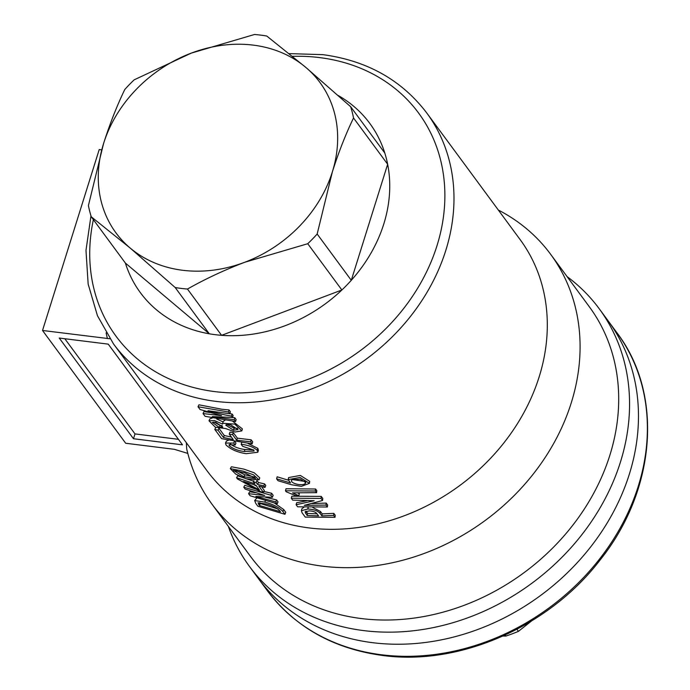 <?xml version="1.0" encoding="UTF-8"?>
<svg xmlns="http://www.w3.org/2000/svg" width="690" height="690" viewBox="0 0 690 690"><rect width="100%" height="100%" fill="white"/><g stroke="black" fill="none" stroke-linecap="round" stroke-linejoin="round"><path stroke-width="1.03" d="M230.081 424.41L238.05 429.637L233.453 430.198L225.673 425.075L230.081 424.41M237.627 428.309L234.108 428.197L226.639 424.315M215.634 422.306L222.784 427.076L219.325 427.446L212.313 422.375L215.634 422.306M222.206 425.67L220.136 425.471L213.84 421.987M292.043 479.705L300.279 479.162L305.868 482.569L305.196 483.621C301.556 486.597 288.411 482.69 292.043 479.705L291.594 480.387M305.567 481.517L292.275 479.55M244.993 472.926L255.68 478.463L243.863 476.756L233.358 470.382L244.993 472.926M254.843 477.092L244.838 474.815L235.877 470.373M242.932 471.054L230.313 468.665L235.713 474.099L246.089 478.782L259.009 479.852L253.48 474.815L242.932 471.054M259.009 479.852L259.802 477.885L254.317 472.848L243.863 469.105L231.417 466.768L230.313 468.665M91.261 216.789A142.554 118.784 143.6 0 1 88.406 205.568L103.586 143.477C109.865 123.786 116.921 105.803 124.769 89.519A142.554 118.784 143.6 0 1 134.188 79.824L191.328 53.096L254.472 34.5A142.554 118.784 143.6 0 1 266.754 36.027L305.713 67.318L350.675 106.743A142.554 118.784 143.6 0 1 353.53 117.973C345.681 134.248 338.618 152.231 332.347 171.922L317.167 234.013A142.554 118.784 143.6 0 1 307.749 243.717L244.605 262.312A126.71 105.579 143.6 0 1 182.686 270.282A126.71 105.579 143.6 0 1 130.22 248.081L91.261 216.789L125.39 263.071A142.554 118.784 -36.4 0 0 209.312 333.796A142.554 118.784 -36.4 0 0 215.401 334.702A142.554 118.784 -36.4 0 0 221.585 335.323A142.554 118.784 -36.4 0 0 341.869 289.998A142.554 118.784 -36.4 0 0 351.288 280.295A142.554 118.784 -36.4 0 0 387.651 164.255A142.554 118.784 -36.4 0 0 384.796 153.025A142.554 118.784 -36.4 0 0 338.083 95.444M175.182 287.514L130.22 248.081A126.71 105.579 143.6 0 1 103.586 143.477A126.71 105.579 143.6 0 1 191.328 53.096A126.71 105.579 143.6 0 1 305.713 67.318A126.71 105.579 143.6 0 1 332.347 171.922A126.71 105.579 143.6 0 1 244.605 262.312C224.25 270.092 205.206 279.002 187.464 289.041A142.554 118.784 143.6 0 1 181.28 288.42A142.554 118.784 143.6 0 1 175.182 287.514L209.312 333.796L125.39 263.071M187.464 289.041L221.585 335.323L341.869 289.998L307.749 243.717M93.374 219.653A187.982 156.63 -36.4 0 0 214.961 391.627A187.982 156.63 -36.4 0 0 436.986 245.718A187.982 156.63 -36.4 0 0 319.643 57.598A187.982 156.63 -36.4 0 0 292.5 56.347M426.782 113.005A194.597 162.141 -36.4 0 1 415.432 309.896A194.597 162.141 -36.4 0 1 215.979 401.382A194.597 162.141 -36.4 0 1 113.539 343.974L206.862 470.546A194.597 162.141 -36.4 0 0 309.31 527.954A194.597 162.141 -36.4 0 0 508.754 436.468A194.597 162.141 -36.4 0 0 520.113 239.577L426.782 113.005C401.735 80.092 367.115 60.642 322.937 54.657L289.136 53.613M186.309 442.67L186.723 449.018A210.433 175.338 -36.4 0 0 211.934 504.114A210.433 175.338 -36.4 0 0 322.713 566.188A210.433 175.338 -36.4 0 0 538.398 467.259A210.433 175.338 -36.4 0 0 550.68 254.351A210.433 175.338 -36.4 0 0 498.327 210.036M211.934 504.114L250.539 556.476A210.433 175.338 -36.4 0 0 361.327 618.551A210.433 175.338 -36.4 0 0 577.013 519.622A210.433 175.338 -36.4 0 0 589.286 306.714L550.68 254.351M228.356 526.384A217.221 180.996 -36.4 0 0 249.538 566.55A217.221 180.996 -36.4 0 0 363.889 630.625A217.221 180.996 -36.4 0 0 586.534 528.505A217.221 180.996 -36.4 0 0 599.205 308.723A217.221 180.996 -36.4 0 0 567.102 276.621M599.205 308.723L617.024 332.89A217.221 180.996 -36.4 0 1 604.354 552.673A217.221 180.996 -36.4 0 1 381.708 654.793A217.221 180.996 -36.4 0 1 267.358 590.718L258.448 578.634A217.221 180.996 -36.4 0 0 372.798 642.709A217.221 180.996 -36.4 0 0 595.444 540.589A217.221 180.996 -36.4 0 0 608.114 320.807A217.221 180.996 143.6 0 1 595.444 540.589A217.221 180.996 143.6 0 1 372.798 642.709A217.221 180.996 143.6 0 1 258.448 578.634L249.538 566.55M265.693 500.164L264.744 502.104L254.67 500.561L255.783 503.424L257.853 506.227L284.961 514.3L285.746 512.316L283.676 509.513L274.827 503.32M256.697 498.197L254.67 500.561M255.214 492.669L249.685 491.789L248.581 493.686L250.108 495.748L277.207 503.829L275.802 501.932L255.869 496.438L272.386 497.309L270.86 495.248L243.76 487.166L245.157 489.063L264.658 495.455L248.581 493.686M272.386 497.309L273.171 495.325L271.644 493.264L263.865 491.461M255.455 489.046L244.864 485.268L243.76 487.166M277.207 503.829L278.001 501.846L276.595 499.948L265.452 497.24M264.96 487.468L265.754 485.484L264.598 483.914L258.465 482.517L256.999 480.533L256.137 482.5L253.385 481.793L254.852 483.776L236.566 477.722L237.489 478.964L260.716 491.694L263.459 492.401L258.759 486.053L264.96 487.468L263.804 485.898L257.603 484.484L256.137 482.5M263.459 492.401L264.322 490.435L261.579 486.726M253.644 481.241L237.679 475.833L236.566 477.722M228.399 440.315L226.398 441.091L225.509 443.058L226.001 444.947C230.857 449.492 237.584 452.399 246.192 453.675L257.853 452.243L257.275 450.354C253.592 447.103 248.219 445.084 241.164 444.3L242.664 446.327L253.799 450.044L254.093 451.053L244.269 451.493C238.248 450.786 233.263 448.88 229.287 445.792L229.002 444.757L235.169 445.024L233.729 443.075L225.509 443.058M235.169 445.024L235.946 443.032L234.505 441.091L233.729 443.075M253.566 449.854L244.985 449.5C239.042 448.802 234.1 446.904 230.149 443.825L229.287 445.792M215.849 427.481L214.771 429.387L221.637 438.668L252.126 443.877L250.625 441.841L236.67 440.16L232.599 434.674L229.218 434.096L233.272 439.573L223.422 437.477L218.066 430.232L214.771 429.387M231.435 437.089L224.276 435.511L218.92 428.266L218.066 430.232M252.126 443.877L252.669 441.859L251.169 439.823L237.369 438.159L233.306 432.673L229.96 432.104L229.218 434.096M223.112 421.961L216.669 418.959M212.261 418.054L209.889 418.839L209.001 420.814L215.306 427.214L225.742 428.568L234.98 432.035L241.836 430.879L234.816 424.126L222.646 423.237L222.585 424.091L214.366 420.538L209.001 420.814M225 420.348L223.379 421.228L222.646 423.237M209.639 412.499L203.955 411.611L203.058 413.569L205.094 416.312L235.575 421.53L234.272 419.762L212.313 416.579L232.573 417.459L231.53 416.053C225.544 415.182 217.704 413.413 208.001 410.74L229.83 413.75L228.519 411.982L198.021 406.764L200.057 409.498L221.559 415.665L203.058 413.569M229.83 413.75L230.374 411.732L229.063 409.964L221.766 409.222L198.918 404.806L198.021 406.764M232.573 417.459L233.117 415.44L232.073 414.035L229.856 413.655M235.575 421.53L236.118 419.511L234.816 417.743L231.831 417.467M241.836 430.879L242.38 428.878L232.659 421.262M257.853 452.243L258.396 450.242L257.819 448.336L248.055 443.498M288.187 480.145L277.156 476.799L276.595 478.817L277.992 480.714L291.525 484.742L301.314 486.355L309.456 483.362L300.029 477.454L288.187 479.619L290.533 482.94L276.595 478.817M309.456 483.362L309.681 481.353L300.348 475.427L288.618 477.575L288.187 479.619M308.257 506.977L307.809 509.004L301.383 510.704L302.099 512.825L305.273 517.112L335.021 517.302L335.237 515.275L333.831 513.377L322.204 513.86L320.436 511.471L312.786 507.486M303.988 507.236L301.927 508.668L301.383 510.704M306.705 500.802L296.666 502.725L296.113 504.744L297.64 506.805L327.388 506.995L325.982 505.097L304.255 505.347L322.566 500.483L321.04 498.43L291.284 498.223L292.689 500.121L314.174 500.733L296.113 504.744M322.566 500.483L322.773 498.465L321.247 496.403L291.844 496.205L291.284 498.223M327.388 506.995L327.603 504.977L326.197 503.079L312.044 503.562M316.589 492.669L316.805 490.65L315.58 489.003L286.014 488.761L285.462 490.78L286.186 491.763L295.562 495.627L298.839 495.765L292.508 492.85L316.589 492.669L315.365 491.021L285.462 490.78M298.839 495.765L299.288 493.738L297.994 493.074M109.883 338.764L42.521 330.476L99.222 149.549L101.646 149.851M187.809 453.416L174.329 449.311L125.684 443.256L42.521 330.476M108.252 344.138L182.505 444.834L133.481 438.737L59.237 338.04L108.252 344.138M317.167 234.013L351.288 280.295L387.651 164.255L353.53 117.973M350.675 106.743L384.796 153.025M178.434 439.314L134.999 433.915L133.481 438.737M134.999 433.915L64.817 338.738M283.676 509.513L282.883 511.497C279.045 507.331 272.998 504.2 264.744 502.104M284.961 514.3L282.883 511.497M279.769 510.824L280.442 511.73L259.354 505.451L258.034 502.786L266.202 504.08C272.171 505.477 276.69 507.719 279.769 510.824M277.897 508.953L260.423 503.545L259.751 502.639L258.681 504.537M260.423 503.545L259.354 505.451M276.595 499.948L275.802 501.932M271.644 493.264L270.86 495.248M253.877 480.723L253.385 481.793M264.598 483.914L263.804 485.898M258.465 482.517L257.603 484.484M259.431 489.96L243.544 481.482L256.016 485.346L259.431 489.96M256.577 486.105L254.144 484.837M333.831 513.377L333.615 515.404L321.859 515.887L320.091 513.498C317.814 510.79 313.726 509.289 307.809 509.004M322.204 513.86L321.859 515.887M320.436 511.471L320.091 513.498M335.021 517.302L333.615 515.404M317.141 513.998L318.547 515.887L307.119 515.465L305.04 511.833L309.206 510.902C313.208 511.04 315.848 512.066 317.141 513.998M317.012 513.843L307.637 513.446L306.239 511.549L305.722 513.567M306.239 511.549L305.955 511.109M307.637 513.446L307.119 515.465M326.197 503.079L325.982 505.097M321.247 496.403L321.04 498.43M315.58 489.003L315.365 491.021M257.819 448.336L257.275 450.354M241.845 442.299L241.164 444.3M244.985 449.5L244.269 451.493M251.169 439.823L250.625 441.841M237.369 438.159L236.67 440.16M233.306 432.673L232.599 434.674M224.276 435.511L223.422 437.477M234.816 417.743L234.272 419.762M232.073 414.035L231.53 416.053M229.063 409.964L228.519 411.982M502.941 636.059L505.925 636.051A142.554 118.784 -36.4 0 0 518.449 631.333L516.922 629.263M518.449 631.333L531.524 620.991M505.925 636.051L505.184 635.042M233.453 430.198L234.108 428.197M219.325 427.446L220.136 425.471M305.196 483.621L305.463 481.594M243.863 476.756L244.838 474.815M107.39 338.54A208.173 173.457 143.6 0 1 106.131 332.839M113.539 343.974L97.454 315.718L88.156 284.09L85.983 250.367L90.977 215.875M267.358 590.718C295.122 627.236 333.598 648.833 382.76 655.5C459.756 666.005 549.05 626.692 599.955 560.194C656.087 490.28 663.702 394.024 617.024 332.89"/></g></svg>
